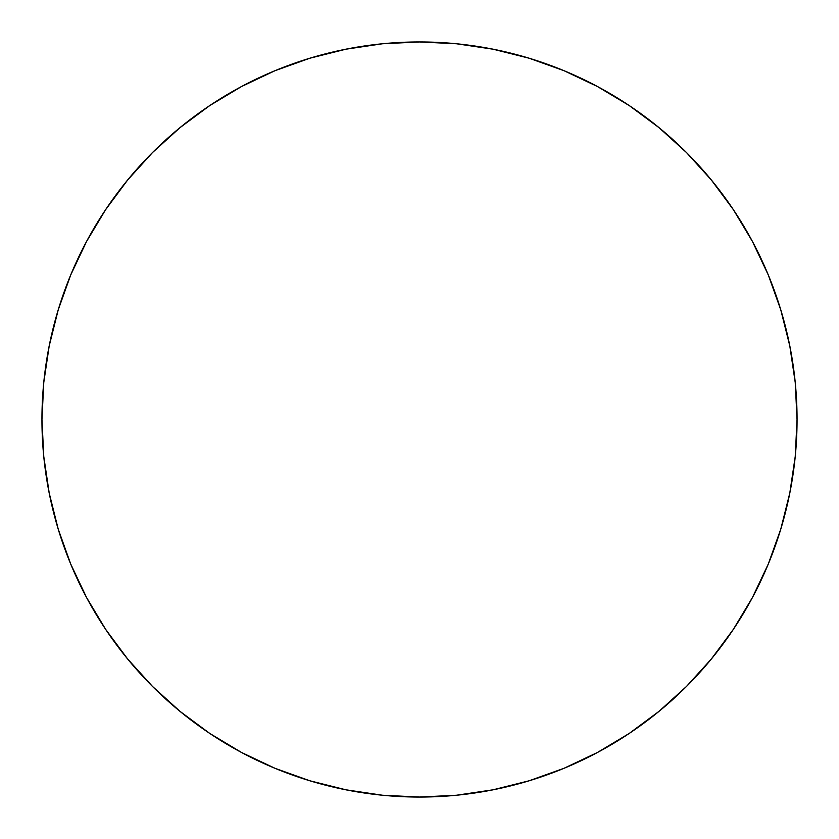 <?xml version="1.0" encoding="UTF-8"?>
<svg xmlns="http://www.w3.org/2000/svg" width="839" height="839" viewBox="0 0 839 839"><rect width="100%" height="100%" fill="white"/><g stroke="black" fill="none" stroke-linecap="round" stroke-linejoin="round"><path stroke-width="1.26" d="M419.5 41.95A377.55 377.55 0 0 1 797.05 419.5A377.55 377.55 0 0 1 419.5 797.05A377.55 377.55 0 0 1 41.95 419.5A377.55 377.55 0 0 1 419.5 41.95L382.49 43.764L345.846 49.207L309.906 58.206L275.014 70.686L241.527 86.532L209.74 105.578L179.986 127.654L152.53 152.53L127.654 179.986L105.578 209.74L86.532 241.527L70.686 275.014L58.206 309.906L49.207 345.846L43.764 382.49L41.95 419.5L43.764 456.51L49.207 493.154L58.206 529.094L70.686 563.986L86.532 597.473L105.578 629.26L127.654 659.014L152.53 686.47L179.986 711.346L209.74 733.422L241.527 752.468L275.014 768.314L309.906 780.794L345.846 789.793L382.49 795.236L419.5 797.05L456.51 795.236L493.154 789.793L529.094 780.794L563.986 768.314L597.473 752.468L629.26 733.422L659.014 711.346L686.47 686.47L711.346 659.014L733.422 629.26L752.468 597.473L768.314 563.986L780.794 529.094L789.793 493.154L795.236 456.51L797.05 419.5L795.236 382.49L789.793 345.846L780.794 309.906L768.314 275.014L752.468 241.527L733.422 209.74L711.346 179.986L686.47 152.53L659.014 127.654L629.26 105.578L597.473 86.532L563.986 70.686L529.094 58.206L493.154 49.207L456.51 43.764L419.5 41.95M309.906 58.206L275.014 70.686M105.578 209.74L86.532 241.527M58.206 529.094L70.686 563.986M209.74 733.422L241.527 752.468M529.094 780.794L563.986 768.314M733.422 629.26L752.468 597.473M780.794 309.906L768.314 275.014M629.26 105.578L597.473 86.532"/></g></svg>
